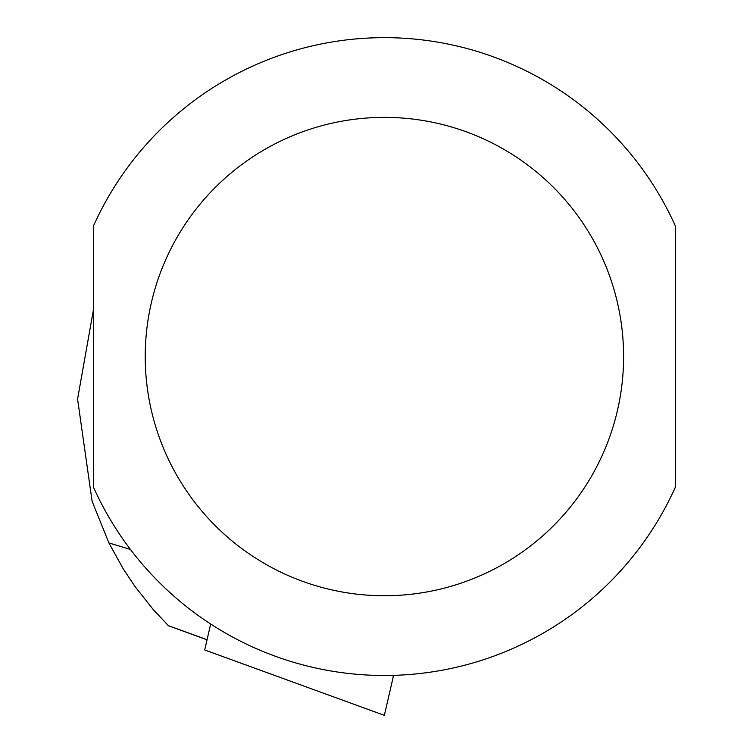 <?xml version="1.0" encoding="UTF-8"?>
<svg xmlns="http://www.w3.org/2000/svg" width="753" height="753" viewBox="0 0 753 753"><rect width="100%" height="100%" fill="white"/><g stroke="black" fill="none" stroke-linecap="round" stroke-linejoin="round"><path stroke-width="1.13" d="M93.4 309.963L77.578 399.071L92.111 501.291L108.893 542.922L130.457 549.474M108.893 542.922L123.021 568.515L135.173 586.766L153.348 609.666L168.173 625.451M93.4 356.564L93.4 487.031A318.914 318.914 0 0 0 675.422 487.031L675.422 226.107A318.914 318.914 0 0 0 93.4 226.107L93.4 356.564M393.584 675.347L384.35 715.35L204.703 649.961L210.689 624.011M168.371 625.649L207.066 639.711M93.4 487.031A318.914 318.914 0 0 0 675.422 487.031M145.225 356.564A239.19 239.19 0 0 0 504.011 563.705A239.19 239.19 0 0 0 504.011 149.423A239.19 239.19 0 0 0 145.225 356.564M393.414 676.1L391.504 675.403M168.503 625.771L207.047 639.805M204.703 649.961L384.35 715.35"/></g></svg>
